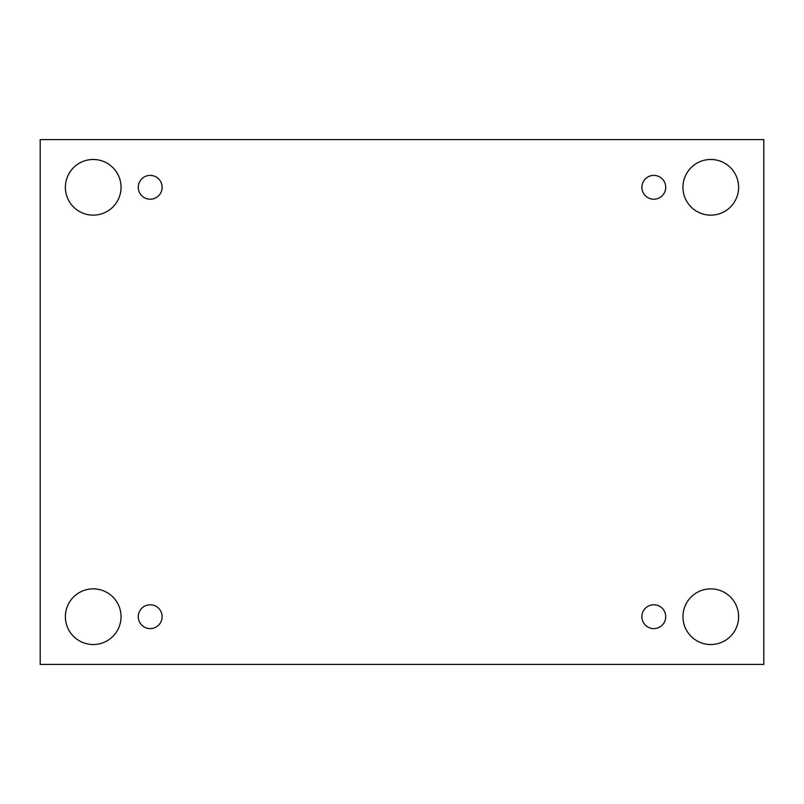 <?xml version="1.0" encoding="UTF-8"?>
<svg xmlns="http://www.w3.org/2000/svg" width="804" height="804" viewBox="0 0 804 804"><rect width="100%" height="100%" fill="white"/><g stroke="black" fill="none" stroke-linecap="round" stroke-linejoin="round"><path stroke-width="1.21" d="M763.8 139.594L40.2 139.594L40.2 664.405L763.8 664.405L763.8 139.594M93.214 644.527A27.828 27.828 0 0 1 69.114 602.779A27.828 27.828 0 0 1 117.314 602.779A27.828 27.828 0 0 1 93.214 644.527M710.786 644.527A27.828 27.828 0 0 1 686.686 602.779A27.828 27.828 0 0 1 734.886 602.779A27.828 27.828 0 0 1 710.786 644.527M710.786 215.14A27.828 27.828 0 0 1 686.686 173.393A27.828 27.828 0 0 1 734.886 173.393A27.828 27.828 0 0 1 710.786 215.14M93.214 215.14A27.828 27.828 0 0 1 69.114 173.393A27.828 27.828 0 0 1 117.314 173.393A27.828 27.828 0 0 1 93.214 215.14M162.127 187.302A11.929 11.929 0 0 0 144.238 176.98A11.929 11.929 0 0 0 144.238 197.633A11.929 11.929 0 0 0 162.127 187.302M665.732 187.302A11.929 11.929 0 0 0 647.843 176.98A11.929 11.929 0 0 0 647.843 197.633A11.929 11.929 0 0 0 665.732 187.302M665.732 616.698A11.929 11.929 0 0 0 647.843 606.367A11.929 11.929 0 0 0 647.843 627.019A11.929 11.929 0 0 0 665.732 616.698M162.127 616.698A11.929 11.929 0 0 0 144.238 606.367A11.929 11.929 0 0 0 144.238 627.019A11.929 11.929 0 0 0 162.127 616.698"/></g></svg>
